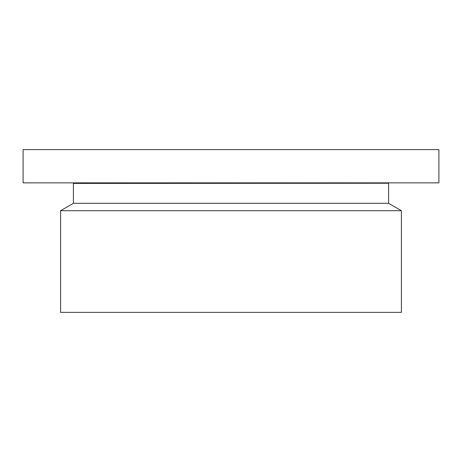 <?xml version="1.0" encoding="UTF-8"?>
<svg xmlns="http://www.w3.org/2000/svg" width="462" height="462" viewBox="0 0 462 462"><rect width="100%" height="100%" fill="white"/><g stroke="black" fill="none" stroke-linecap="round" stroke-linejoin="round"><path stroke-width="0.69" d="M330.671 182.86L438.9 182.86L438.9 149.63L23.1 149.63L23.1 182.86L330.671 182.86M388.288 183.241L73.406 183.42L388.288 183.241L388.392 182.86M73.406 183.42L73.406 203.309L388.594 203.309L388.594 183.42M388.594 203.309L401.409 210.707L60.591 210.707L73.406 203.309M60.591 210.707L60.591 312.37L401.409 312.37L401.409 210.707M73.712 183.241L73.608 182.86M367.33 183.241L367.33 182.86"/></g></svg>
